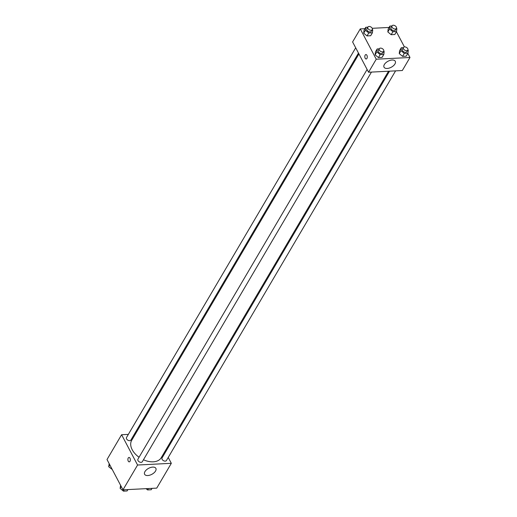 <?xml version="1.0" encoding="UTF-8"?>
<svg xmlns="http://www.w3.org/2000/svg" width="517" height="517" viewBox="0 0 517 517"><rect width="100%" height="100%" fill="white"/><g stroke="black" fill="none" stroke-linecap="round" stroke-linejoin="round"><path stroke-width="0.78" d="M168.232 457.448L171.327 463.31L156.735 488.126L122.981 489.832L107.013 459.542L121.598 434.732L128.345 434.39M129.987 461.313A2.217 1.228 87.1 0 1 129.224 461.868A2.217 1.228 87.1 0 1 127.893 459.716A2.217 1.228 87.1 0 1 129.004 457.442A2.217 1.228 87.1 0 1 130.226 458.837A2.217 1.228 87.1 0 1 129.987 461.313M171.327 463.31L137.574 465.022L122.981 489.832M137.574 465.022L121.598 434.732M129.004 457.442A2.217 1.228 -92.9 0 0 127.893 459.716A2.217 1.228 -92.9 0 0 129.231 461.868M147.765 475.537A6.359 3.406 -27.8 0 1 144.618 474.283A6.359 3.406 -27.8 0 1 148.657 468.305A6.359 3.406 -27.8 0 1 155.869 468.35A6.359 3.406 -27.8 0 1 154.027 472.822A6.359 3.406 -27.8 0 1 147.765 475.537M164.994 451.309L165.453 452.175M134.407 434.08L135.402 434.034M389.521 71.178L162.054 457.952A2.533 1.616 30.5 0 0 162.131 459.348A2.533 1.616 30.5 0 0 164.335 461.022A2.533 1.616 30.5 0 0 166.422 460.524L395.583 70.868M355.69 47.81L126.503 437.518A2.533 1.616 30.5 0 0 127.867 440.2A2.533 1.616 30.5 0 0 130.872 440.09L358.475 53.083M367.109 69.472L137.923 459.18A2.533 1.616 30.5 0 0 139.286 461.855A2.533 1.616 30.5 0 0 142.291 461.746L371.452 72.096M358.927 53.949L131.693 440.335A17.132 10.935 30.5 0 0 139.06 457.248M143.461 459.762A17.132 10.935 30.5 0 0 161.233 457.707L388.526 71.23M407.842 53.419L409.987 57.49L402.323 70.525L368.569 72.238L352.6 41.948L360.265 28.913L364.95 28.674M389.081 27.453L372.208 28.306M399.253 53.606L402.575 56.353L406.226 56.166L402.575 56.353L399.253 53.606L399.583 50.672L399.253 53.606L400.985 50.66L401.315 47.726L403.37 47.622M375.116 54.828L378.444 57.574L382.095 57.387L378.444 57.574L375.116 54.828L375.445 51.894L375.116 54.828L376.848 51.881L377.177 48.953L379.239 48.85M363.697 33.172L367.025 35.919L370.676 35.731L367.025 35.919L363.697 33.172L364.026 30.238L363.697 33.172L365.429 30.225L365.758 27.291L367.82 27.188M396.423 31.763L404.417 46.918M409.987 57.49L376.24 59.203L360.265 28.913M391.156 34.691L394.807 34.51L391.156 34.691L387.834 31.944L391.156 34.691L392.888 31.75L389.566 29.004L389.896 26.07L391.951 25.966M388.164 29.017L387.834 31.944L388.164 29.017L389.896 26.07M394.943 63.966A6.359 3.406 -27.8 0 1 389.178 68.095A6.359 3.406 -27.8 0 1 384.028 67.197A6.359 3.406 -27.8 0 1 388.06 61.219A6.359 3.406 -27.8 0 1 395.272 61.271A6.359 3.406 -27.8 0 1 394.943 63.966M376.24 59.203L368.569 72.238M365.939 54.563A2.217 1.228 -92.9 0 0 364.892 55.901A2.217 1.228 -92.9 0 0 365.183 58.253A2.217 1.228 87.1 0 1 364.892 55.901A2.217 1.228 87.1 0 1 365.939 54.563A2.217 1.228 87.1 0 1 367.27 56.715A2.217 1.228 87.1 0 1 366.159 58.996A2.217 1.228 87.1 0 1 365.183 58.253A2.217 1.228 -92.9 0 0 366.165 58.996M407.874 49.949L408.288 50.291L407.958 53.225L404.307 53.406L400.985 50.66M403.441 47.506L402.452 49.193A2.533 1.616 30.5 0 0 403.816 51.868A2.533 1.616 30.5 0 0 406.821 51.758L407.81 50.078A2.533 1.616 30.5 0 0 407.732 48.688A2.533 1.616 30.5 0 0 405.528 47.008A2.533 1.616 30.5 0 0 403.441 47.506A2.533 1.616 30.5 0 0 404.805 50.188A2.533 1.616 30.5 0 0 407.81 50.078M401.315 47.726L399.583 50.672M407.958 53.225L406.226 56.166M404.307 53.406L402.575 56.353M383.743 51.17L384.157 51.513L383.827 54.447L380.176 54.634L376.848 51.881M379.31 48.734L378.315 50.414A2.533 1.616 30.5 0 0 379.685 53.096A2.533 1.616 30.5 0 0 382.69 52.986L383.679 51.299A2.533 1.616 30.5 0 0 383.601 49.91A2.533 1.616 30.5 0 0 381.397 48.23A2.533 1.616 30.5 0 0 379.31 48.734A2.533 1.616 30.5 0 0 380.674 51.409A2.533 1.616 30.5 0 0 383.679 51.299M377.177 48.953L375.445 51.894M383.827 54.447L382.095 57.387M380.176 54.634L378.444 57.574M396.455 28.286L396.869 28.629L396.539 31.563L392.888 31.75M392.022 25.85L391.033 27.53A2.533 1.616 30.5 0 0 392.397 30.212A2.533 1.616 30.5 0 0 395.402 30.102L396.39 28.422A2.533 1.616 30.5 0 0 396.313 27.026A2.533 1.616 30.5 0 0 394.109 25.352A2.533 1.616 30.5 0 0 392.022 25.85A2.533 1.616 30.5 0 0 393.385 28.532A2.533 1.616 30.5 0 0 396.39 28.422M389.566 29.004L387.834 31.944M396.539 31.563L394.807 34.51M372.324 29.514L372.738 29.857L372.408 32.791L368.757 32.972L365.429 30.225M367.891 27.071L366.902 28.758A2.533 1.616 30.5 0 0 368.266 31.434A2.533 1.616 30.5 0 0 371.271 31.324L372.259 29.643A2.533 1.616 30.5 0 0 372.182 28.254A2.533 1.616 30.5 0 0 369.978 26.574A2.533 1.616 30.5 0 0 367.891 27.071A2.533 1.616 30.5 0 0 369.254 29.753A2.533 1.616 30.5 0 0 372.259 29.643M365.758 27.291L364.026 30.238M372.408 32.791L370.676 35.731M368.757 32.972L367.025 35.919M152.05 488.358L151.242 489.741L147.584 489.929L146.059 488.662M148.398 488.546L147.584 489.929M127.919 489.586L127.104 490.963L123.453 491.15L120.131 488.403L120.577 485.276M121.236 486.523L120.131 488.403M124.267 489.767L123.453 491.15M112.247 469.481L108.712 466.748L109.158 463.613M109.817 464.867L108.712 466.748"/></g></svg>
